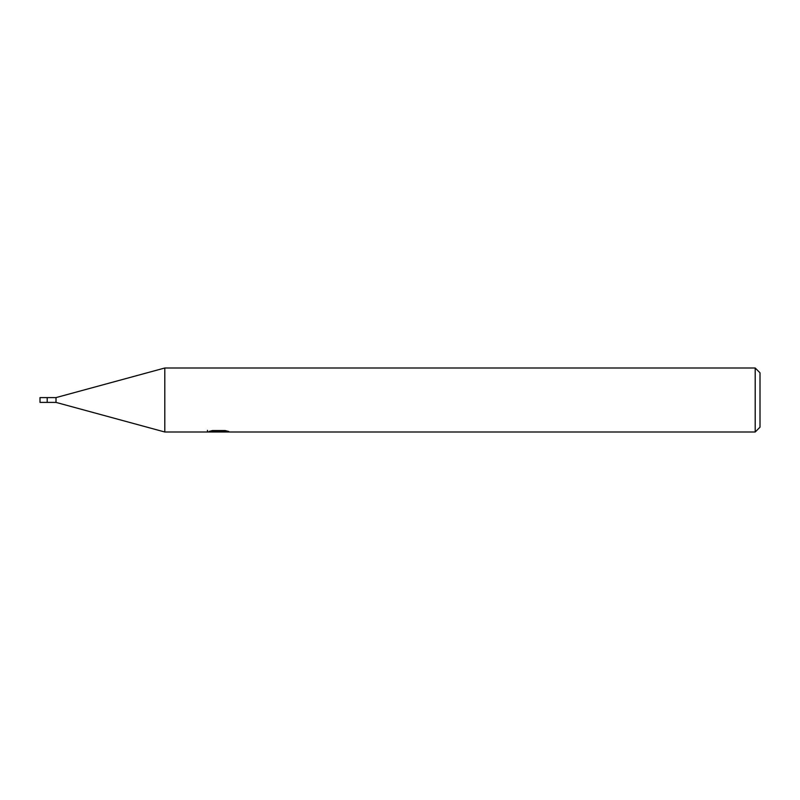 <?xml version="1.0" encoding="UTF-8"?>
<svg xmlns="http://www.w3.org/2000/svg" width="800" height="800" viewBox="0 0 800 800"><rect width="100%" height="100%" fill="white"/><g stroke="black" fill="none" stroke-linecap="round" stroke-linejoin="round"><path stroke-width="1.2" d="M755.2 432L164.8 432L56 402.4L47.2 402.4L47.2 397.6L56 397.6L164.8 368L755.2 368L760 372.8L760 427.2L755.2 432L755.2 368M56 402.4L56 397.6M164.8 432L164.8 368M218.63 431.74L207.25 432L219.41 431.39L209.18 431.39L212.51 430.55L225.14 430.55L228.8 431.49L218.11 432L218.63 431.44M216.51 432L214.41 431.69M221.4 431.5L218.17 432M219.41 430.55L219.41 431.39M207.47 430.33L207.47 431.93M47.2 402.4L40 402.4L40 397.6L47.2 397.6M221.4 431.98L221.4 430.55"/></g></svg>
